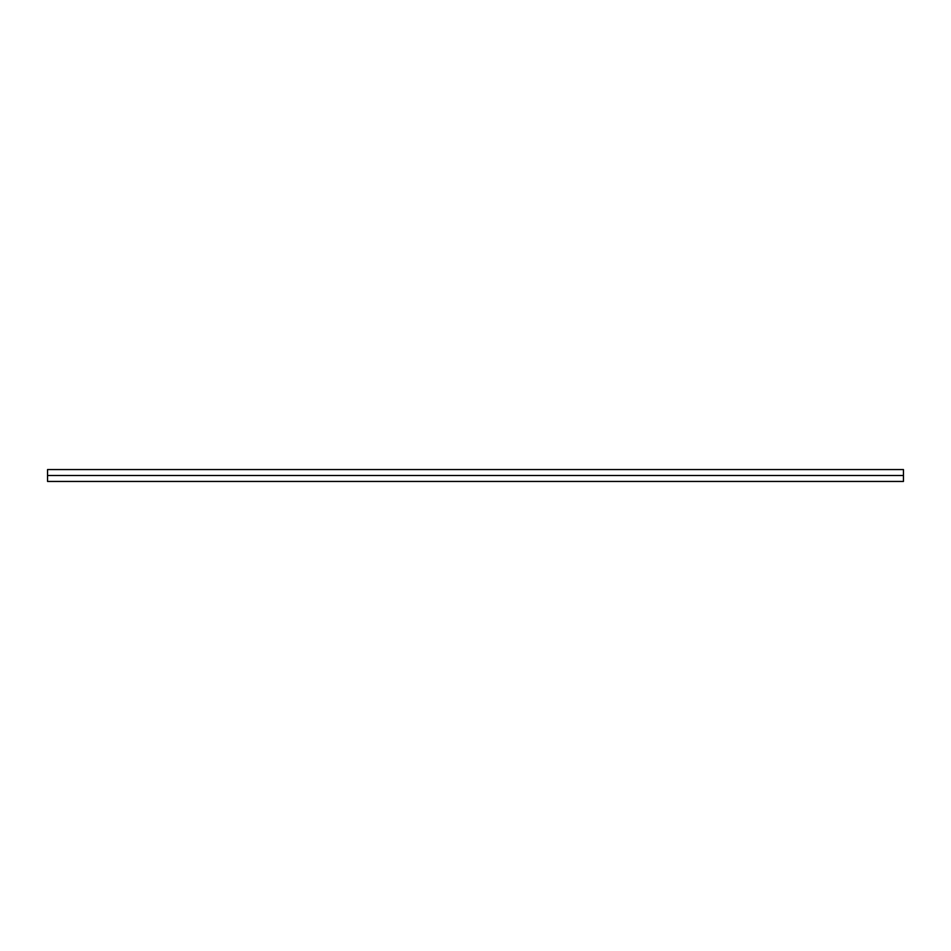 <?xml version="1.0" encoding="UTF-8"?>
<svg xmlns="http://www.w3.org/2000/svg" width="951" height="951" viewBox="0 0 951 951"><rect width="100%" height="100%" fill="white"/><g stroke="black" fill="none" stroke-linecap="round" stroke-linejoin="round"><path stroke-width="1.43" d="M903.45 475.5L903.45 469.556L903.45 481.444L903.45 475.5L47.55 475.5L903.45 475.5M903.45 469.556L47.55 469.556L47.55 481.444L903.45 481.444M47.55 469.556L47.55 481.444"/></g></svg>
